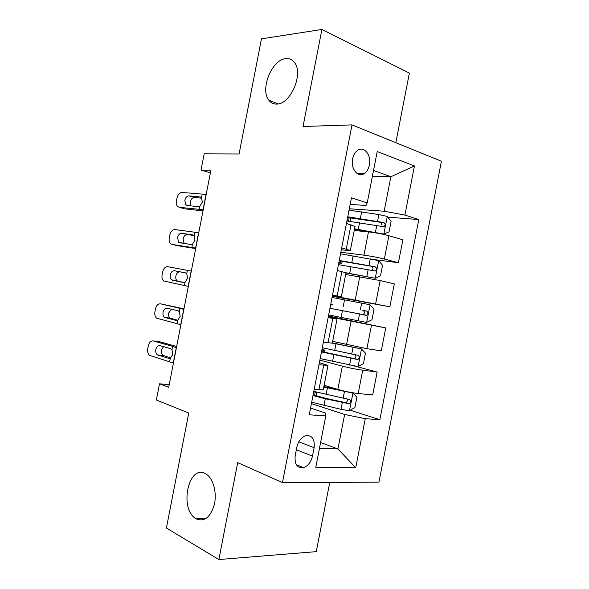 <?xml version="1.0" encoding="UTF-8"?>
<svg xmlns="http://www.w3.org/2000/svg" width="589" height="589" viewBox="0 0 589 589"><rect width="100%" height="100%" fill="white"/><g stroke="black" fill="none" stroke-linecap="round" stroke-linejoin="round"><path stroke-width="0.88" d="M276.918 104.069C273.591 104.224 270.888 102.935 268.827 100.196C259.823 89.484 271.801 59.592 285.739 58.65C289.464 58.245 292.461 59.644 294.728 62.839C303.6 74.192 290.348 104.356 276.918 104.069M196.299 518.887L195.762 518.57C179.093 509.065 188.34 464.39 205.112 473.534L206.695 474.469C213.468 479.129 217.083 493.14 214.293 504.802C210.398 517.348 204.398 522.045 196.299 518.887M352.627 158.831C350.411 168.719 357.994 178.092 364.267 173.556C366.844 171.797 368.552 168.947 369.391 164.994C371.622 155.202 364.024 145.579 357.575 150.386C355.093 152.161 353.444 154.973 352.627 158.831M395.837 142.7L409.377 73.088L321.903 29.45L261.457 38.859L239.09 153.979L204.169 153.839L201.026 170.037L210.383 172.864M378.955 482.155L441.419 161.224L352.016 124.897L282.455 482.612L378.955 482.155M282.455 482.612L237.698 462.645L218.858 559.55L316.278 551.643L329.752 482.384M218.858 559.55L166.407 528.031L188.752 413.051L156.357 399.99L159.501 383.8L168.734 387.267L210.884 170.317L201.026 170.037M312.487 456.1L314.128 447.684C314.924 438.938 312.045 434.962 305.485 435.764C301.134 437.487 298.255 441.271 296.849 447.103L295.185 455.68C294.397 464.242 297.165 468.218 303.482 467.607C308.025 465.965 311.029 462.129 312.487 456.1L296.341 449.731M319.474 448.339L337.917 448.951L344.624 414.479L365.276 418.676L379.861 419.692L418.808 219.557L387.761 217.142M365.276 418.676L355.734 467.74L315.792 467.261L325.776 415.93L325.673 413.103L310.55 408.067M350.161 204.405L366.063 205.451L367.212 202.925L351.434 197.845L309.24 414.781L325.776 415.93M367.212 202.925L377.203 151.557L414.45 165.965L404.893 215.073L418.808 219.557M321.903 29.45L303.041 126.488L352.016 124.897M169.242 384.669L159.501 383.8M320.607 442.494L337.917 448.951L355.734 467.74M341.701 247.873L350.33 250.553L341.311 249.876M332.542 294.986L341.325 296.871L332.468 295.339M328.139 317.604L337.004 319.105L328.228 317.162M318.98 364.709L327.992 365.416L319.385 362.618M372.41 176.177L390.875 176.729L373.529 170.435M311.412 403.62L344.624 414.479M324.119 385.324L337.828 389.417C344.779 391.368 351.567 392.738 358.193 393.518L372.697 394.939L377.159 372.027L354.306 366.005M319.871 360.129L342.356 366.152C349.343 367.934 356.131 369.288 362.728 370.209L377.159 372.027M332.675 341.355L366.91 348.695L381.274 350.875L385.729 327.955L328.456 315.998M328.331 316.639L385.729 327.955M332.387 295.759L389.844 306.803L332.292 296.274M345.677 274.496L380.17 280.555L394.306 283.883L389.844 306.803M340.854 252.254L363.943 255.17C371.085 256.149 377.888 257.437 384.359 259.042L398.422 262.723L373.956 259.55M354.232 230.505L368.471 231.889C375.649 232.707 382.452 233.98 388.895 235.725L402.883 239.797L398.422 262.723M349.314 208.749L384.168 211.223L390.875 176.729L414.45 165.965M314.217 389.204L318.929 389.668C321.719 389.925 323.177 389.874 323.309 389.491L327.992 365.416M379.861 419.692L350.249 410.231M323.376 342.099L332.314 343.188L337.004 319.105M337.306 270.491L346.008 272.788L341.325 296.871M404.893 215.073L384.168 211.223M346.472 223.371L355.02 226.463L350.33 250.553M173.438 363.045L149.65 355.395C147.935 353.974 147.302 351.751 147.751 348.725L148.325 345.765C149.253 342.253 150.924 340.641 153.361 340.943L172.636 346.347L172.003 349.616L172.768 354.438L170.324 358.267L168.704 358.355L157.366 354.873C155.982 353.717 155.467 351.928 155.835 349.498C156.578 346.663 157.948 345.368 159.921 345.625L170.589 348.651L172.003 349.616M176.656 346.501L159.001 341.576L153.361 340.943M176.42 347.716L172.636 346.347M163.492 346.634L161.482 350.08C161.121 352.494 161.636 354.269 163.028 355.417L170.979 357.884M311.684 402.213L340.987 409.333L349.365 410.739L354.88 407.595L356.927 397.06L352.804 393.077L323.788 387.025M352.804 393.077L350.278 392.326M347.863 391.854L323.876 386.561M312.973 395.58L325.297 398.768L349.071 403.759C351.162 402.25 351.258 400.837 349.358 399.526L313.79 391.39M315.932 392.009L313.672 391.994M347.002 399.143C347.724 400.844 347.223 402.015 345.5 402.64L326.203 398.451L313.112 394.873M180.889 324.723L156.645 318.17C155.054 316.779 154.487 314.644 154.922 311.787L155.496 308.827C156.424 305.301 158.117 303.637 160.569 303.828L180.02 308.364L179.38 311.633L180.16 316.367L177.701 320.283L176.074 320.438L164.456 317.353C163.182 316.219 162.719 314.504 163.072 312.214C163.823 309.365 165.2 308.025 167.195 308.194L177.959 310.734L179.38 311.633M183.967 308.842L160.569 303.828M183.864 309.394L180.02 308.364M171.355 309.173L168.675 313.039C168.329 315.314 168.793 317.015 170.066 318.141L177.76 320.254M188.333 286.401L163.646 280.96C162.189 279.591 161.673 277.552 162.1 274.842L162.674 271.89C163.602 268.348 165.303 266.626 167.777 266.714L187.398 270.373L186.765 273.642L187.56 278.288L185.079 282.293L183.437 282.521L171.561 279.834C170.39 278.722 169.978 277.08 170.317 274.916C171.068 272.059 172.452 270.675 174.462 270.756L185.8 272.957M191.307 271.073L187.398 270.373M180.013 271.86C178.003 271.772 176.626 273.156 175.875 275.991C175.537 278.141 175.949 279.768 177.12 280.872L184.048 282.565M186.765 273.642L185.321 272.81L174.462 270.756M195.776 248.072L172.098 244.442L177.26 245.628M195.673 248.587L177.62 245.709M198.758 232.743L174.985 229.592C172.489 229.607 170.781 231.396 169.846 234.937L169.271 237.897C168.859 240.459 169.323 242.41 170.663 243.743L172.098 244.442M193.089 234.982L194.142 235.652L194.959 240.209L192.463 244.302L190.807 244.597L178.673 242.315L177.561 237.617C178.32 234.753 179.711 233.318 181.736 233.31L194.156 235.666M187.236 234.665C185.211 234.665 183.82 236.093 183.069 238.935L184.136 243.559M192.691 234.886L181.736 233.31M320.173 358.576L357.957 366.579L363.42 363.685L365.467 353.15L361.388 348.916L332.336 343.085M361.388 348.916L332.38 342.872M321.461 351.942L357.81 359.518C359.769 357.987 359.82 356.581 357.957 355.292L322.279 347.753M321.999 349.196L324.944 350.227L321.822 350.087M355.241 354.806C356.367 356.441 356.028 357.707 354.225 358.598L321.535 351.574M328.662 314.931L366.549 322.419L371.968 319.768L374.015 309.225L369.988 304.756L332.056 297.474M329.95 308.297L366.535 315.262C368.368 313.723 368.375 312.325 366.564 311.051L362.765 310.322C364.959 311.596 365.018 313.009 362.942 314.548L329.958 308.275M332.299 304.447L330.753 304.16L332.306 304.41M329.987 308.106L333.021 308.724L329.98 308.172M345.979 272.957L375.141 278.251L380.509 275.843L382.563 265.3L378.58 260.581L340.545 253.822M375.141 278.251L346.001 272.759M338.439 264.645L375.252 270.999C376.967 269.46 376.938 268.061 375.178 266.81L339.257 260.456M339.19 260.802L371.335 266.28C373.47 267.509 373.573 268.915 371.637 270.484L375.252 270.999M338.911 262.223L341.863 263.239L338.749 263.062M203.22 209.743L179.314 207.313L183.974 208.602M202.991 210.921L184.784 208.83M206.202 194.407L182.192 192.463C179.682 192.588 177.959 194.429 177.024 197.992L176.45 200.945C176.045 203.374 176.464 205.237 177.687 206.54L179.314 207.313M200.805 197.16L200.061 196.962L201.526 197.654L202.358 202.123L199.84 206.305L198.169 206.673L187.147 205.451L185.8 204.803L184.806 200.312C185.564 197.44 186.963 195.96 189.01 195.865L194.466 197.47L201.968 198.221M194.466 197.47C192.419 197.558 191.02 199.03 190.269 201.88L190.865 205.863M200.061 196.962L189.01 195.865M380.575 233.767L383.733 234.076L389.057 231.911L391.111 221.368L387.172 216.406L378.874 214.573L349.034 210.163M379.78 233.612L354.475 229.261M383.733 234.076L354.563 228.804M346.928 220.993L383.954 226.736C385.559 225.197 385.5 223.798 383.785 222.561L347.746 216.804M347.613 217.488L379.905 222.23C381.238 222.605 381.782 223.503 381.532 224.939M347.068 220.293L349.461 221.265M342.356 366.152L337.828 389.417M351.059 321.403L346.531 344.675M359.769 276.653L355.241 299.926M368.471 231.889L363.943 255.17M362.728 370.209L358.193 393.518M323.67 365.298L318.929 389.668M332.785 318.435L328.044 342.805M371.445 325.386L366.91 348.695M341.9 271.566L337.158 295.943M380.17 280.555L375.635 303.872M351.015 224.696L346.273 249.066M388.895 235.725L384.359 259.042M298.785 441.816L314.128 447.684M170.324 358.267L169.691 361.536M176.273 347.628L173.299 362.942M163.72 355.749L158.058 355.204M168.704 358.355L169.492 358.451M349.505 410.658L352.907 393.18M326.115 394.542L327.418 387.856M315.27 392.016L314.614 395.381M323.994 405.46L325.297 398.768M343.122 398.363L344.432 391.633M340.987 409.333L342.297 402.611M344.815 402.611L348.526 403.774M177.701 320.283L177.068 323.552M183.709 309.343L180.735 324.657M170.943 318.568L165.332 317.773M176.074 320.438L176.494 320.504M185.079 282.293L184.445 285.569M191.153 271.043L188.171 286.364M178.165 281.38L172.599 280.335M192.463 244.302L191.823 247.571M194.775 232.375L194.142 235.652M198.589 232.743L195.614 248.065M358.097 366.513L361.499 349.027M334.677 350.536L335.973 343.851M323.39 350.241L323.052 351.979M332.549 361.455L333.853 354.762M351.736 354.107L353.039 347.377M349.601 365.084L350.904 358.355M353.378 358.583L357.133 359.54M366.682 322.352L370.083 304.866M343.24 306.523L344.536 299.83M341.112 317.442L342.415 310.749M360.343 309.843L361.653 303.114M358.208 320.821L359.518 314.092M362.765 310.322L366.564 311.051M361.948 314.548L365.74 315.299M375.274 278.192L378.675 260.699M351.802 262.503L353.098 255.81M340.751 261.001L340.427 262.657M349.675 273.421L350.978 266.729M368.957 265.573L370.267 258.843M366.822 276.558L368.125 269.828M371.335 266.28L375.178 266.81M199.84 206.305L199.207 209.581M202.16 194.377L201.526 197.654M206.032 194.444L203.058 209.765M383.866 234.024L387.275 216.531M360.365 218.475L361.661 211.782M349.189 217.591L348.555 220.86M358.237 229.401L359.54 222.708M377.571 221.302L378.874 214.573M375.429 232.28L376.739 225.55M379.905 222.23L383.785 222.561M268.827 100.196L278.185 103.907M195.762 518.57L206.555 518.143M356.897 173.357L364.267 173.556M296.319 464.647L303.482 467.607M163.028 355.417L157.366 354.873M316.079 395.83L316.772 392.245M345.5 402.648L349.071 403.759M170.066 318.141L164.456 317.353M177.12 280.872L171.561 279.834M183.709 243.493L178.673 242.315M324.532 352.355L324.944 350.227M354.225 358.605L357.81 359.518M362.942 314.548L366.535 315.262M341.863 263.239L342.261 261.214M188.723 205.627L185.8 204.803M350.013 221.331L350.72 217.716M381.856 226.544L383.954 226.736"/></g></svg>
